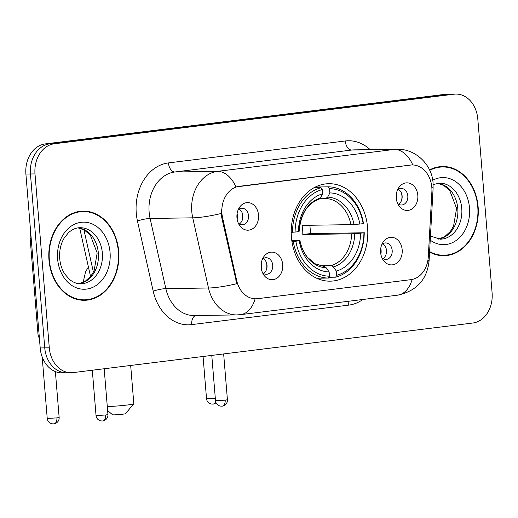 <?xml version="1.0" encoding="UTF-8"?>
<svg xmlns="http://www.w3.org/2000/svg" width="518" height="518" viewBox="0 0 518 518"><rect width="100%" height="100%" fill="white"/><g stroke="black" fill="none" stroke-linecap="round" stroke-linejoin="round"><path stroke-width="0.78" d="M291.414 237.153A48.744 38.306 89.2 0 0 330.231 281.164A48.744 38.306 89.2 0 0 367.612 227.706A48.744 38.306 89.2 0 0 328.794 183.696A48.744 38.306 89.2 0 0 291.414 237.153M402.175 249.767A13.792 10.839 -90.8 0 1 395.752 263.779A13.792 10.839 -90.8 0 1 383.262 260.153A13.792 10.839 -90.8 0 1 380.613 252.441A13.792 10.839 -90.8 0 1 382.996 242.301A13.792 10.839 -90.8 0 1 394.496 237.917A13.792 10.839 -90.8 0 1 402.175 249.767M382.038 257.99A8.275 6.507 89.2 0 0 385.832 259.466A8.275 6.507 89.2 0 0 392.178 250.388A8.275 6.507 89.2 0 0 385.586 242.916A8.275 6.507 89.2 0 0 381.837 244.502M282.705 264.588A13.792 10.839 -90.8 0 1 276.275 278.6A13.792 10.839 -90.8 0 1 263.791 274.974A13.792 10.839 -90.8 0 1 261.143 267.262A13.792 10.839 -90.8 0 1 263.526 257.122A13.792 10.839 -90.8 0 1 275.026 252.739A13.792 10.839 -90.8 0 1 282.705 264.588M262.568 272.811A8.275 6.507 89.2 0 0 266.356 274.287A8.275 6.507 89.2 0 0 272.708 265.21A8.275 6.507 89.2 0 0 266.116 257.731A8.275 6.507 89.2 0 0 262.367 259.317M417.812 195.312A13.792 10.839 -90.8 0 1 411.389 209.317A13.792 10.839 -90.8 0 1 398.899 205.691A13.792 10.839 -90.8 0 1 396.251 197.986A13.792 10.839 -90.8 0 1 398.633 187.846A13.792 10.839 -90.8 0 1 410.133 183.456A13.792 10.839 -90.8 0 1 417.812 195.312M397.675 203.529A8.275 6.507 89.2 0 0 401.469 205.005A8.275 6.507 89.2 0 0 407.815 195.927A8.275 6.507 89.2 0 0 401.223 188.455A8.275 6.507 89.2 0 0 397.474 190.041M258.521 215.074A13.792 10.839 -90.8 0 1 252.091 229.079A13.792 10.839 -90.8 0 1 239.601 225.453A13.792 10.839 -90.8 0 1 236.953 217.748A13.792 10.839 -90.8 0 1 239.342 207.608A13.792 10.839 -90.8 0 1 250.841 203.218A13.792 10.839 -90.8 0 1 258.521 215.074M238.384 223.29A8.275 6.507 89.2 0 0 242.171 224.767A8.275 6.507 89.2 0 0 248.517 215.689A8.275 6.507 89.2 0 0 241.925 208.217A8.275 6.507 89.2 0 0 238.183 209.803M382.757 243.79A8.275 6.507 -90.8 0 1 386.493 250.472A8.275 6.507 -90.8 0 1 382.977 258.676M263.286 258.611A8.275 6.507 -90.8 0 1 267.023 265.294A8.275 6.507 -90.8 0 1 263.5 273.498M398.394 189.329A8.275 6.507 -90.8 0 1 402.13 196.011A8.275 6.507 -90.8 0 1 398.614 204.215M239.096 209.091A8.275 6.507 -90.8 0 1 242.832 215.773A8.275 6.507 -90.8 0 1 239.316 223.977M222.578 217.67A24.832 19.516 -90.8 0 1 221.931 213.416A24.832 19.516 -90.8 0 1 239.31 186.292L410.392 165.074A24.832 19.516 -90.8 0 1 412.056 164.957A24.832 19.516 -90.8 0 1 431.889 191.705L428.282 256.876A24.832 19.516 -90.8 0 1 410.852 279.668L257.511 298.692A24.832 19.516 -90.8 0 1 255.847 298.802A24.832 19.516 -90.8 0 1 236.72 280.639L222.578 217.67L221.756 217.683L221.387 209.732M48.977 260.023A44.606 35.049 89.2 0 0 84.499 300.298A44.606 35.049 89.2 0 0 118.706 251.372A44.606 35.049 89.2 0 0 83.184 211.098A44.606 35.049 89.2 0 0 48.977 260.023M82.22 300.233A44.606 35.049 89.2 0 0 84.984 299.825M429.577 252.046A44.606 35.049 89.2 0 0 443.92 255.711A44.606 35.049 89.2 0 0 478.12 206.786A44.606 35.049 89.2 0 0 442.599 166.511A44.606 35.049 89.2 0 0 429.564 169.93M441.64 255.646A44.606 35.049 89.2 0 0 444.405 255.238M255.322 298.815L255.121 298.815A32.187 19.833 -97.1 0 1 240.63 314.646L236.83 314.912A36.784 28.911 -90.8 0 1 208.495 288.002L192.741 217.832A36.784 28.911 -90.8 0 1 191.783 211.532A36.784 28.911 -90.8 0 1 217.521 171.354A32.187 19.833 82.9 0 1 235.994 186.933L411.532 164.964M455.827 94.075A27.59 21.678 89.2 0 0 453.982 94.205L54.306 143.784A27.59 21.678 89.2 0 0 34.997 173.918L49.294 347.824A27.59 21.678 89.2 0 0 71.27 372.733A27.59 21.678 89.2 0 0 73.116 372.604L472.792 323.025A27.59 21.678 89.2 0 0 492.1 292.89L477.803 118.985A27.59 21.678 89.2 0 0 455.827 94.075L451.282 94.14A27.59 21.678 89.2 0 0 449.43 94.27L49.754 143.849A27.59 21.678 89.2 0 0 30.452 173.983L44.749 347.889A27.59 21.678 89.2 0 0 66.718 372.798A27.59 21.678 89.2 0 0 68.57 372.669M412.814 164.964A32.187 19.833 -97.1 0 0 394.36 149.417L217.521 171.354L174.877 171.982A36.784 28.911 89.2 0 0 149.132 212.16A36.784 28.911 89.2 0 0 150.09 218.46L165.844 288.63L208.495 288.002A32.187 5.115 -12.7 0 0 236.823 283.683L221.756 217.683M443.104 166.971A44.606 35.049 89.2 0 0 440.326 166.641M83.683 211.558A44.606 35.049 89.2 0 0 80.905 211.227M40.197 347.954A27.59 21.678 89.2 0 0 62.173 372.869L66.718 372.798A27.59 21.678 89.2 0 1 44.749 347.889L30.452 173.983A27.59 21.678 89.2 0 1 49.754 143.849L449.43 94.27A27.59 21.678 89.2 0 1 451.282 94.14L446.73 94.211A27.59 21.678 89.2 0 0 444.884 94.341L45.208 143.92A27.59 21.678 89.2 0 0 25.9 174.054L40.197 347.954L49.294 347.824M83.191 211.558A44.147 34.693 89.2 0 0 49.333 259.978A44.147 34.693 89.2 0 0 84.492 299.838A44.147 34.693 89.2 0 0 118.344 251.418A44.147 34.693 89.2 0 0 83.191 211.558L78.639 211.629A44.147 34.693 89.2 0 0 78.147 211.635M79.448 299.909A44.147 34.693 89.2 0 0 79.94 299.903L84.492 299.838M429.603 251.56A44.147 34.693 89.2 0 0 443.913 255.251A44.147 34.693 89.2 0 0 477.764 206.831A44.147 34.693 89.2 0 0 442.605 166.971L438.06 167.042A44.147 34.693 89.2 0 0 437.561 167.049M442.605 166.971A44.147 34.693 89.2 0 0 429.752 170.331M438.869 255.316A44.147 34.693 89.2 0 0 439.361 255.316L443.913 255.251M107.291 406.572A15.637 0.829 -4.7 0 0 127.914 404.94A15.637 0.829 -4.7 0 0 133.806 403.846L125.408 413.727A6.436 0.343 175.3 0 1 122.98 414.173A6.436 0.343 175.3 0 1 116.369 414.763A6.436 0.343 175.3 0 1 112.594 414.782L107.621 410.573M133.806 403.846A15.637 0.829 -4.7 0 0 133.825 403.8L130.678 365.462M309.77 225.259A43.68 34.33 -90.8 0 1 310.204 228.982A43.68 34.33 -90.8 0 1 310.392 233.586L363.914 232.783A43.777 34.402 89.2 0 1 336.668 275.311L336.324 271.076A39.543 31.08 89.2 0 0 360.593 233.197L351.651 233.806L302.79 234.524A34.026 26.742 89.2 0 0 302.654 229.921A34.026 26.742 89.2 0 0 302.039 225.375L350.9 224.65L359.835 224.048A39.543 31.08 89.2 0 0 329.895 192.897L329.545 188.656A43.777 34.402 89.2 0 1 363.163 223.634L363.474 223.472A45.616 35.846 89.2 0 0 328.257 186.836L329.545 188.656M319.8 265.779L331.274 265.604L333.398 266.932L336.324 271.076M291.776 240.449L298.944 240.346L299.896 240.443L299.19 240.812A39.543 31.08 89.2 0 0 329.131 271.963L329.48 276.204L328.496 278.062L316.679 278.231M315.669 187.807L316.09 187.011L328.257 186.836M336.668 275.311L335.683 277.169A45.616 35.846 89.2 0 0 364.225 232.621M335.683 277.169L328.917 277.266M329.48 276.204A43.777 34.402 89.2 0 1 295.862 241.226L293.279 241.427A45.616 35.846 89.2 0 0 328.496 278.062M293.279 241.427L291.919 241.446M363.163 223.634L359.835 224.048M360.593 233.197L363.914 232.783M295.862 241.226L299.19 240.812M329.895 192.897L327.661 197.112L325.757 198.498L320.092 198.582M329.131 271.963L326.21 267.819L324.203 266.498L314.873 263.688L307.498 257.304C303.775 252.719 301.249 247.086 299.928 240.41L299.896 240.443A35.373 27.797 89.2 0 0 326.21 267.819M291.207 232.291L295.111 232.077A43.777 34.402 89.2 0 1 322.358 189.549L321.069 187.723A45.616 35.846 89.2 0 0 292.528 232.271M321.069 187.723L313.811 187.833M322.358 189.549L322.708 193.784A39.543 31.08 89.2 0 0 298.439 231.663L295.111 232.077M318.57 199.391L320.474 198.005L322.708 193.784M298.439 231.663L299.177 231.261C300.744 214.038 307.368 203.393 319.049 199.313M302.79 234.524L310.392 233.586M242.398 219.716A13.792 10.839 89.2 0 0 242.599 215.307A13.792 10.839 89.2 0 0 242.307 213.261M237.192 219.502A10.114 7.951 89.2 0 0 237.445 215.695A10.114 7.951 89.2 0 0 237.102 213.623M39.141 335.101A8.275 0.44 175.3 0 1 38.067 334.984A8.275 0.44 175.3 0 1 38.067 334.978L30.135 238.507L30.471 229.662M401.696 199.954A13.792 10.839 89.2 0 0 401.89 195.545A13.792 10.839 89.2 0 0 401.599 193.499M396.484 199.741A10.114 7.951 89.2 0 0 396.743 195.934A10.114 7.951 89.2 0 0 396.399 193.868M266.589 269.231A13.792 10.839 89.2 0 0 266.783 264.821A13.792 10.839 89.2 0 0 266.492 262.781M261.376 269.023A10.114 7.951 89.2 0 0 261.635 265.216A10.114 7.951 89.2 0 0 261.292 263.144M386.059 254.409A13.792 10.839 89.2 0 0 386.253 250A13.792 10.839 89.2 0 0 385.962 247.96M380.847 254.202A10.114 7.951 89.2 0 0 381.106 250.395A10.114 7.951 89.2 0 0 380.762 248.323M236.72 280.639L235.891 280.652M410.392 165.074L409.829 165.08M239.31 186.292L238.746 186.305M345.266 140.974A9.194 5.666 -97.1 0 0 351.709 150.045L174.877 171.982A9.194 5.666 -97.1 0 1 168.434 162.911L345.266 140.974A45.985 36.137 -90.8 0 1 370.169 149.637M354.176 149.87A36.784 28.911 89.2 0 0 351.709 150.045L394.36 149.417A36.784 28.911 -90.8 0 1 396.827 149.242L354.176 149.87M221.251 213.474A32.187 5.115 -12.7 0 1 192.741 217.832L150.09 218.46A9.194 1.463 167.3 0 0 137.458 221.011A45.985 36.137 -90.8 0 1 168.434 162.911M412.147 279.448A32.187 19.833 82.9 0 1 397.688 295.163L240.63 314.646M427.913 260.23A32.187 1.768 3.2 0 1 429.092 260.781A32.187 1.768 3.2 0 1 427.738 261.208M431.85 187.594A32.187 1.768 3.2 0 1 433.113 188.157L429.092 260.781C427.104 279.571 416.634 291.038 397.688 295.163M362.891 299.482A45.985 36.137 -90.8 0 1 348.776 305.121L191.718 324.605A45.985 36.137 -90.8 0 1 153.211 291.181L137.458 221.011M453.982 94.205L444.884 94.341M54.306 143.784L45.208 143.92M34.997 173.918L25.9 174.054M153.211 291.181A9.194 1.463 167.3 0 1 165.844 288.63A36.784 28.911 89.2 0 0 194.185 315.54L236.83 314.912M195.687 315.52A9.194 5.666 -97.1 0 0 191.718 324.605M349.002 301.204A9.194 5.666 -97.1 0 0 348.776 305.121M83.897 229.752L93.428 272.183M78.917 283.683A28.03 22.028 89.2 0 0 98.355 253.088A28.03 22.028 89.2 0 0 78.088 227.868M80.84 283.773A28.03 22.028 89.2 0 0 102.337 253.03A28.03 22.028 89.2 0 0 80.012 227.719C75.997 227.732 72.132 229.403 68.434 232.744L64.141 238.144C60.671 244.043 59.194 250.848 59.706 258.547C60.237 264.368 61.888 269.457 64.659 273.815L69.108 279.092C72.908 282.323 76.819 283.883 80.84 283.773M110.062 252.447A33.547 26.366 89.2 0 0 81.093 222.306A33.547 26.366 89.2 0 0 57.615 258.948A33.547 26.366 89.2 0 0 86.584 289.089A33.547 26.366 89.2 0 0 110.062 252.447M438.332 239.096A28.03 22.028 89.2 0 0 457.776 208.501A28.03 22.028 89.2 0 0 437.509 183.281M430.464 236.033L440.261 239.186A28.03 22.028 89.2 0 0 461.758 208.443A28.03 22.028 89.2 0 0 439.432 183.132L433.139 184.563M430.238 240.158A33.547 26.366 89.2 0 0 457.692 239.316A33.547 26.366 89.2 0 0 469.483 207.86A33.547 26.366 89.2 0 0 432.724 180.264M331.274 265.604A34.026 26.742 89.2 0 0 351.651 233.806M353.975 224.488A35.373 27.797 89.2 0 0 327.661 197.112M333.398 266.932A35.373 27.797 89.2 0 0 354.726 233.644M350.9 224.65A34.026 26.742 89.2 0 0 325.757 198.498M320.474 198.005A35.373 27.797 89.2 0 0 299.145 231.293M56.889 417.896L47.235 418.447C47.572 421.16 49.119 422.941 51.891 423.789L53.93 423.886A5.976 3.684 -97.1 0 0 56.889 417.896L59.149 417.463L55.381 371.587M53.684 423.905A5.976 3.684 -97.1 0 0 53.93 423.886L55.562 423.439C58.074 422.125 59.272 420.13 59.149 417.463M31.209 238.63A8.275 0.44 175.3 0 1 30.135 238.507M215.3 398.238L206.527 398.685C206.863 401.398 208.417 403.179 211.182 404.027L213.222 404.124A5.976 3.684 -97.1 0 0 215.695 401.819M212.976 404.144A5.976 3.684 -97.1 0 0 213.222 404.124L216.129 402.933M105.685 415.002L96.037 415.546C96.367 418.259 97.921 420.046 100.686 420.894L102.726 420.992A5.976 3.684 -97.1 0 0 105.685 415.002L107.951 414.568L104.183 368.751M102.48 421.005A5.976 3.684 -97.1 0 0 102.726 420.992L104.364 420.545C106.876 419.23 108.068 417.236 107.951 414.568M225.162 400.181L215.507 400.725C215.838 403.444 217.392 405.225 220.163 406.073L222.196 406.17A5.976 3.684 -97.1 0 0 225.162 400.181L227.421 399.747L223.653 353.93M221.95 406.183A5.976 3.684 -97.1 0 0 222.196 406.17L223.834 405.724C226.347 404.409 227.538 402.415 227.421 399.747M255.847 298.802L255.121 298.815M412.056 164.957L411.473 164.964M433.113 188.157L433.042 182.945C432.167 165.106 415.792 148.562 396.827 149.242M71.27 372.733L66.718 372.798M90.559 276.528L79.701 228.166M78.024 227.881L84.181 229.908L90.359 235.172L97.17 253.004L94.114 270.817L90.961 276.023L85.166 281.332L78.853 283.676M437.445 183.294L443.602 185.321L449.779 190.585L456.591 208.417L453.535 226.23L450.382 231.436L444.58 236.745L438.267 239.089M39.472 339.115L38.067 334.984M47.235 418.447L42.178 356.941M206.527 398.685L203.062 356.488M83.139 282.407L85.528 271.885L88.403 266.945M96.037 415.546L92.308 370.221M215.507 400.725L211.778 355.406"/></g></svg>
